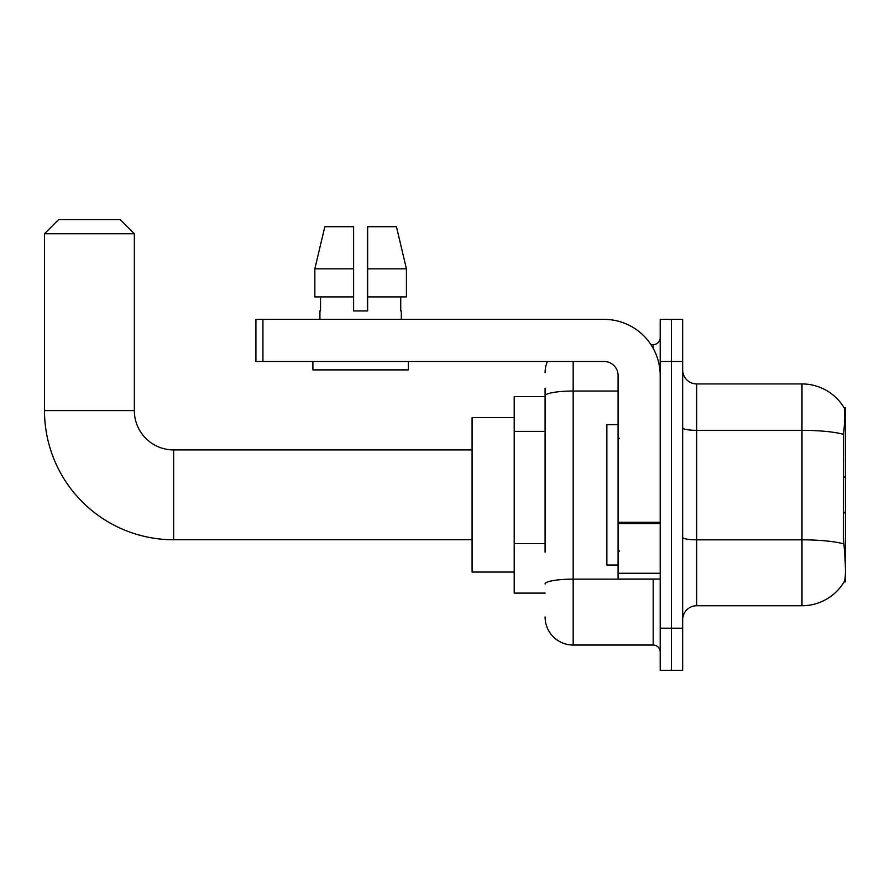 <?xml version="1.0" encoding="UTF-8"?>
<svg xmlns="http://www.w3.org/2000/svg" width="890" height="890" viewBox="0 0 890 890"><rect width="100%" height="100%" fill="white"/><g stroke="black" fill="none" stroke-linecap="round" stroke-linejoin="round"><path stroke-width="1.33" d="M845.5 511.683L845.5 407.798L844.221 407.976A49.128 49.128 0 0 0 801.979 383.935L696.703 383.935A14.04 14.04 0 0 1 682.663 369.895A14.04 14.04 0 0 0 696.703 383.935L696.703 605.734A14.04 14.04 0 0 0 682.663 619.774A14.04 14.04 0 0 1 696.703 605.734L801.979 605.734A49.128 49.128 0 0 0 844.12 581.871L845.5 581.871L845.5 511.683L843.464 513.719M545.092 422.95L545.092 388.151L545.092 396.573L514.209 396.573L514.209 593.096L545.092 593.096M844.12 581.871L844.365 581.448C845.778 577.788 845.778 567.164 844.365 549.586L843.464 537.382L843.664 434.353C844.877 419.079 845.066 410.29 844.221 407.976A49.128 49.128 0 0 0 801.979 383.935L801.979 430.337L696.703 430.337A14.04 2.436 -0 0 1 682.663 427.901M844.365 581.448A49.128 49.128 0 0 1 801.979 605.734L801.979 430.337A49.128 8.533 180 0 1 843.664 434.353M671.427 628.195L671.427 670.303L682.663 670.303L682.663 628.195L671.427 628.195L671.427 670.303L660.202 670.303L660.202 628.195L671.427 628.195L671.427 361.474L671.427 628.195M660.202 628.195L660.202 319.365L671.427 319.365L671.427 361.474L671.427 319.365L682.663 319.365L682.663 628.195M545.092 552.1L545.092 388.151M573.171 361.474L573.171 645.039L653.182 645.039L653.182 579.056M650.946 344.63L653.182 344.63A7.02 7.02 0 0 0 660.202 337.61M660.202 652.058A7.02 7.02 0 0 0 653.182 645.039M545.092 372.71A28.079 28.079 0 0 1 547.439 361.474M573.171 645.039A28.079 28.079 0 0 1 545.092 616.959M367.648 310.944L353.608 310.944L367.648 310.944L353.608 310.944L367.648 310.944L367.648 226.716L396.451 226.716L406.418 268.825L406.418 296.904L367.648 296.904M353.608 268.825L353.608 296.904L353.608 268.825L314.838 268.825L324.817 226.716L314.838 268.825L324.817 226.716L353.608 226.716L353.608 310.944M618.083 424.641L606.858 424.641L606.858 565.028L618.083 565.028M472.089 539.752L173.65 539.752A129.15 129.15 0 0 1 44.5 410.613L44.5 233.725L58.54 219.696L120.306 219.696L134.346 233.725L44.5 233.725M173.65 539.752L173.65 449.917A39.305 39.305 0 0 1 134.346 410.613L134.346 233.725M514.209 417.621L472.089 417.621L472.089 572.048L514.209 572.048M660.202 579.056L618.083 579.056L618.083 522.297L660.202 522.297L660.202 375.513A56.148 56.148 0 0 0 604.054 319.365L262.928 319.365L262.928 361.474L604.054 361.474A14.04 14.04 0 0 1 618.083 375.513L618.083 522.297M262.928 361.474L255.908 361.474L255.908 319.365L262.928 319.365M319.922 310.944L320.534 310.944L319.922 310.944L319.922 319.365M401.346 310.944L400.734 310.944L401.346 310.944L401.346 319.365M400.734 296.904L400.734 310.944M320.534 310.944L320.534 296.904M312.902 361.474L312.902 369.895L408.365 369.895L408.365 361.474M353.608 296.904L314.838 296.904L314.838 268.825M406.418 296.904L406.418 268.825L367.648 268.825M406.418 268.825L396.451 226.716L406.418 268.825M545.092 431.372L514.209 431.372M545.092 543.668L514.209 543.668M844.243 426.644L845.5 426.644M843.82 543.89A49.128 8.533 180 0 0 801.979 539.83L696.703 539.83A14.04 2.436 0 0 1 682.663 537.393M682.663 361.474L660.202 361.474M655.619 579.056A7.02 1.224 0 0 1 653.182 579.134L573.171 579.134A28.079 4.873 180 0 0 545.092 584.018M545.092 395.905A28.079 4.873 180 0 1 573.171 391.033L618.083 391.033M653.182 348.324L653.182 344.63M44.5 410.613L134.346 410.613M660.202 523.52L618.083 523.52M618.083 573.26L660.202 573.26M619.496 438.681L618.083 437.279M619.496 550.988L618.083 552.39M845.5 477.986L843.464 475.95M472.089 449.917L173.65 449.917"/></g></svg>
